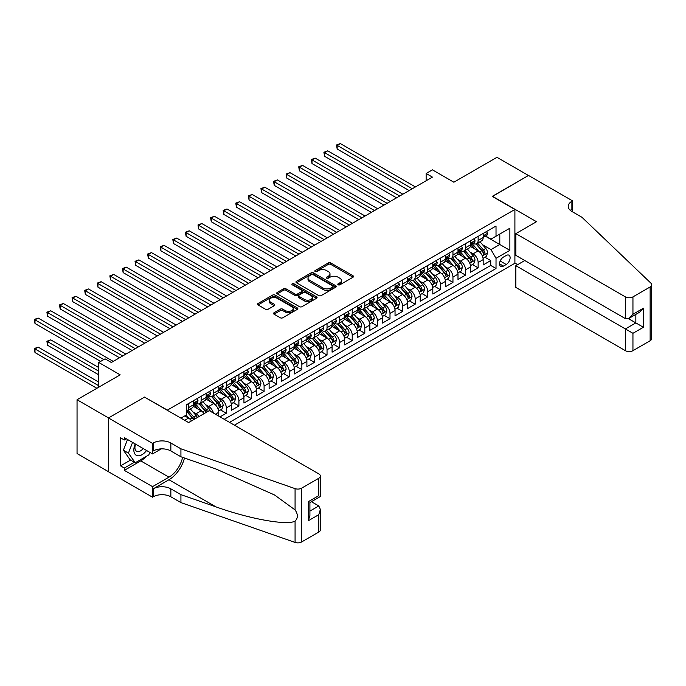 <?xml version="1.0" encoding="UTF-8"?>
<svg xmlns="http://www.w3.org/2000/svg" width="686" height="686" viewBox="0 0 686 686"><rect width="100%" height="100%" fill="white"/><g stroke="black" fill="none" stroke-linecap="round" stroke-linejoin="round"><path stroke-width="1.03" d="M338.164 284.801A1.226 0.703 0 0 0 339.887 284.801L353.024 277.221A1.749 1.012 0 0 0 353.539 276.501A1.749 1.012 0 0 0 353.024 275.789L330.772 262.944A1.749 1.012 0 0 0 328.302 262.944L315.174 270.524A1.226 0.703 0 0 0 314.814 271.03A1.226 0.703 0 0 0 315.174 271.527A1.226 0.703 0 0 0 316.906 271.527L318.604 270.55A5.591 3.233 0 0 1 326.51 270.55L328.362 271.613A5.591 3.233 0 0 1 330 273.903A5.591 3.233 0 0 1 328.362 276.184L326.665 277.161A1.226 0.703 0 0 0 326.304 277.667A1.226 0.703 0 0 0 326.665 278.164A1.226 0.703 0 0 0 328.397 278.164L330.095 277.178A5.591 3.233 0 0 1 338.009 277.178L339.862 278.25A5.591 3.233 0 0 1 341.499 280.54A5.591 3.233 0 0 1 339.862 282.821L338.164 283.798A1.226 0.703 0 0 0 337.804 284.296A1.226 0.703 0 0 0 338.164 284.801L338.164 283.798M274.048 312.756A1.749 1.012 0 0 0 273.534 313.468A1.749 1.012 0 0 0 274.048 314.179L280.291 317.781A1.749 1.012 0 0 0 282.761 317.781L297.347 309.36A1.749 1.012 0 0 0 297.853 308.649A1.749 1.012 0 0 0 297.347 307.937L275.095 295.091A1.749 1.012 0 0 0 272.625 295.091L258.039 303.512A1.749 1.012 0 0 0 257.533 304.224A1.749 1.012 0 0 0 258.039 304.936L265.585 309.292A1.749 1.012 0 0 0 268.055 309.292L274.297 305.69A1.749 1.012 0 0 0 274.803 304.978A1.749 1.012 0 0 0 274.297 304.258L270.558 302.106A4.673 2.701 0 0 1 269.186 300.194A4.673 2.701 0 0 1 272.076 297.698A4.673 2.701 0 0 1 277.17 298.281L291.816 306.745A4.673 2.701 0 0 1 293.188 308.649A4.673 2.701 0 0 1 290.298 311.144A4.673 2.701 0 0 1 285.205 310.561L282.761 309.146A1.749 1.012 0 0 0 280.291 309.146L274.048 312.756L274.048 314.179L280.291 310.604L280.291 309.146M144.729 397.237L167.393 410.099L514.903 209.47L492.239 196.385L528.443 175.479L496.964 157.308L453.84 182.21L432.437 169.845L426.135 173.481L432.437 177.117L111.355 362.491L105.061 358.855L98.767 362.491L98.767 387.204M144.729 397.023L108.525 417.92L77.046 399.741L120.17 374.848L98.767 362.491M318.724 295.589A1.749 1.012 0 0 0 321.194 295.589L335.78 287.168A1.749 1.012 0 0 0 336.294 286.456A1.749 1.012 0 0 0 335.78 285.745L313.536 272.899A1.749 1.012 0 0 0 311.067 272.899L296.481 281.32A1.749 1.012 0 0 0 295.966 282.032A1.749 1.012 0 0 0 296.481 282.743L318.724 295.589M292.708 285.067A1.226 0.703 0 0 1 293.942 285.239L316.538 298.281L301.977 306.685A1.749 1.012 0 0 1 299.508 306.685L277.264 293.84L277.264 292.416A1.749 1.012 0 0 0 276.75 293.128A1.749 1.012 0 0 0 277.264 293.84M277.264 292.416L283.507 288.815A1.749 1.012 0 0 1 285.976 288.815L294.997 294.02A1.749 1.012 0 0 0 297.467 294.02L301.608 291.627A1.749 1.012 0 0 0 302.123 290.915A1.749 1.012 0 0 0 301.608 290.204L292.219 284.784A1.226 0.703 0 0 1 291.859 284.278A1.226 0.703 0 0 1 292.613 283.627A1.226 0.703 0 0 1 293.942 283.781L316.563 296.841A1.749 1.012 0 0 1 317.078 297.553A1.749 1.012 0 0 1 316.563 298.264L316.563 296.841M108.465 471.676L77.046 453.54L77.046 399.741M220.017 416.865L226.32 413.229L220.583 409.919M218.114 397.374L221.278 399.201A7.126 4.116 60 0 1 226.32 407.921L231.354 405.014L231.354 410.322L238.908 405.958L233.18 402.656M230.71 390.102L233.875 391.929A7.126 4.116 60 0 1 238.908 400.65L243.942 397.743L243.942 403.051L251.496 398.695L245.768 395.385M243.298 382.839L246.463 384.657A7.126 4.116 60 0 1 251.496 393.387L256.538 390.48L256.538 395.779L264.093 391.423L258.356 388.113M255.895 375.568L259.051 377.394A7.126 4.116 60 0 1 264.093 386.115L269.126 383.208L269.126 388.516L276.681 384.151L270.953 380.841M268.483 368.296L271.647 370.123A7.126 4.116 60 0 1 276.681 378.844L281.714 375.937L281.714 381.245L289.269 376.88L283.541 373.578M281.071 361.025L284.236 362.851A7.126 4.116 60 0 1 289.269 371.572L294.311 368.665L294.311 373.973L301.866 369.617L296.138 366.307M293.668 353.762L296.824 355.58A7.126 4.116 60 0 1 301.866 364.309L306.899 361.402L306.899 366.701L314.454 362.345L308.726 359.035M306.256 346.49L309.42 348.317A7.126 4.116 60 0 1 314.454 357.037L319.487 354.13L319.487 359.438L327.042 355.074L321.314 351.764M318.844 339.218L322.008 341.045A7.126 4.116 60 0 1 327.042 349.766L332.084 346.859L332.084 352.167L339.639 347.802L333.911 344.501M331.441 331.947L334.596 333.773A7.126 4.116 60 0 1 339.639 342.494L344.672 339.587L344.672 344.895L352.227 340.539L346.499 337.229M344.029 324.684L347.193 326.502A7.126 4.116 60 0 1 352.227 335.231L357.26 332.324L357.26 337.623L364.815 333.267L359.087 329.957M356.617 317.412L359.781 319.239A7.126 4.116 60 0 1 364.815 327.959L369.857 325.053L369.857 330.36L377.411 325.996L371.683 322.686M369.214 310.141L372.369 311.967A7.126 4.116 60 0 1 377.411 320.688L382.445 317.781L382.445 323.089L390 318.724L384.271 315.423M381.802 302.869L384.966 304.695A7.126 4.116 60 0 1 390 313.416L395.042 310.509L395.042 315.817L402.596 311.461L396.86 308.151M394.399 295.606L397.554 297.424A7.126 4.116 60 0 1 402.596 306.153L407.63 303.246L407.63 308.546L415.184 304.19L409.456 300.88M406.987 288.334L410.151 290.161A7.126 4.116 60 0 1 415.184 298.882L420.218 295.975L420.218 301.283L427.772 296.918L422.044 293.608M419.575 281.063L422.739 282.889A7.126 4.116 60 0 1 427.772 291.61L432.815 288.703L432.815 294.011L440.369 289.646L434.641 286.345M432.171 273.791L435.327 275.618A7.126 4.116 60 0 1 440.369 284.338L445.403 281.432L445.403 286.739L452.957 282.383L447.229 279.073M444.76 266.528L447.924 268.346A7.126 4.116 60 0 1 452.957 277.075L457.991 274.168L457.991 279.468L465.545 275.112L459.817 271.802M457.348 259.257L460.512 261.083A7.126 4.116 60 0 1 465.545 269.804L470.587 266.897L470.587 272.205L478.142 267.84L478.142 262.532A7.126 4.116 -120 0 0 473.1 253.811L469.944 251.985M472.414 264.53L478.142 267.84M191.488 420.904A7.126 4.116 -120 0 0 188.539 418.1L184.766 415.922M204.085 413.632A7.126 4.116 -120 0 0 201.135 410.828L193.349 406.335M199.043 416.539A7.126 4.116 60 0 0 196.093 413.735L192.938 411.917M218.757 416.136L218.757 412.286A7.126 4.116 -120 0 0 213.723 403.565L205.937 399.063M213.432 413.058A7.126 4.116 60 0 0 208.69 406.472L205.526 404.646M231.354 405.014A7.126 4.116 -120 0 0 226.32 396.294L218.525 391.8M243.942 397.743A7.126 4.116 -120 0 0 238.908 389.022L231.122 384.529M256.538 390.48A7.126 4.116 -120 0 0 251.496 381.75L243.71 377.257M269.126 383.208A7.126 4.116 -120 0 0 264.093 374.487L256.307 369.986M281.714 375.937A7.126 4.116 -120 0 0 276.681 367.216L268.895 362.723M294.311 368.665A7.126 4.116 -120 0 0 289.269 359.944L281.483 355.451M306.899 361.402A7.126 4.116 -120 0 0 301.866 352.673L294.08 348.179M319.487 354.13A7.126 4.116 -120 0 0 314.454 345.41L306.668 340.908M332.084 346.859A7.126 4.116 -120 0 0 327.042 338.138L319.256 333.645M344.672 339.587A7.126 4.116 -120 0 0 339.639 330.866L331.853 326.373M357.26 332.324A7.126 4.116 -120 0 0 352.227 323.595L344.441 319.101M369.857 325.053A7.126 4.116 -120 0 0 364.815 316.332L357.029 311.83M382.445 317.781A7.126 4.116 -120 0 0 377.411 309.06L369.625 304.567M395.042 310.509A7.126 4.116 -120 0 0 390 301.789L382.213 297.295M407.63 303.246A7.126 4.116 -120 0 0 402.596 294.517L394.802 290.024M420.218 295.975A7.126 4.116 -120 0 0 415.184 287.254L407.398 282.752M432.815 288.703A7.126 4.116 -120 0 0 427.772 279.982L419.986 275.489M445.403 281.432A7.126 4.116 -120 0 0 440.369 272.711L432.583 268.217M457.991 274.168A7.126 4.116 -120 0 0 452.957 265.439L445.171 260.946M470.587 266.897A7.126 4.116 -120 0 0 465.545 258.176L457.759 253.674M506.217 255.484L503.447 257.079A5.522 3.19 120 0 0 499.845 261.949A5.522 3.19 120 0 0 500.686 266.374A5.522 3.19 120 0 0 503.447 266.099L506.217 264.496A5.522 3.19 120 0 0 509.827 259.634A5.522 3.19 120 0 0 508.978 255.209A5.522 3.19 120 0 0 506.217 255.484M234.44 425.191L514.903 263.261L514.903 209.47M229.527 422.353L496.021 268.492L496.021 258.322L490.979 249.593L482.532 244.713M180.924 418.134L186.275 415.047L186.275 404.869L496.021 226.037L496.021 236.216L509.87 228.224L509.87 250.321L496.021 258.322M196.033 403.231L196.093 403.274A7.126 4.116 60 0 0 199.66 403.625L204.694 400.718A7.126 4.116 -120 0 0 206.169 397.451L206.169 393.387M208.621 395.959L208.69 396.002A7.126 4.116 60 0 0 212.248 396.354L217.282 393.447A7.126 4.116 -120 0 0 218.757 390.188L218.757 386.115M221.209 388.696L221.278 388.73A7.126 4.116 60 0 0 224.837 389.082L229.879 386.175A7.126 4.116 -120 0 0 231.354 382.917L231.354 378.844M233.806 381.425L233.875 381.459A7.126 4.116 60 0 0 237.433 381.819L242.467 378.904A7.126 4.116 -120 0 0 243.942 375.645L243.942 371.572M246.394 374.153L246.463 374.196A7.126 4.116 60 0 0 250.021 374.547L255.063 371.64A7.126 4.116 -120 0 0 256.538 368.373L256.538 364.309M258.991 366.881L259.051 366.924A7.126 4.116 60 0 0 262.618 367.276L267.651 364.369A7.126 4.116 -120 0 0 269.126 361.11L269.126 357.037M271.579 359.618L271.647 359.653A7.126 4.116 60 0 0 275.206 360.004L280.24 357.097A7.126 4.116 -120 0 0 281.714 353.839L281.714 349.766M284.167 352.347L284.236 352.381A7.126 4.116 60 0 0 287.794 352.741L292.836 349.826A7.126 4.116 -120 0 0 294.311 346.567L294.311 342.494M296.764 345.075L296.824 345.118A7.126 4.116 60 0 0 300.391 345.47L305.424 342.563A7.126 4.116 -120 0 0 306.899 339.296L306.899 335.231M309.352 337.804L309.42 337.846A7.126 4.116 60 0 0 312.979 338.198L318.012 335.291A7.126 4.116 -120 0 0 319.487 332.033L319.487 327.959M321.94 330.541L322.008 330.575A7.126 4.116 60 0 0 325.567 330.926L330.609 328.019A7.126 4.116 -120 0 0 332.084 324.761L332.084 320.688M334.536 323.269L334.596 323.303A7.126 4.116 60 0 0 338.164 323.663L343.197 320.748A7.126 4.116 -120 0 0 344.672 317.489L344.672 313.416M347.125 315.997L347.193 316.04A7.126 4.116 60 0 0 350.752 316.392L355.785 313.485A7.126 4.116 -120 0 0 357.26 310.218L357.26 306.153M359.713 308.726L359.781 308.769A7.126 4.116 60 0 0 363.34 309.12L368.382 306.213A7.126 4.116 -120 0 0 369.857 302.955L369.857 298.882M372.309 301.463L372.369 301.497A7.126 4.116 60 0 0 375.937 301.849L380.97 298.942A7.126 4.116 -120 0 0 382.445 295.683L382.445 291.61M384.897 294.191L384.966 294.225A7.126 4.116 60 0 0 388.525 294.586L393.567 291.67A7.126 4.116 -120 0 0 395.042 288.412L395.042 284.338M397.494 286.92L397.554 286.962A7.126 4.116 60 0 0 401.121 287.314L406.155 284.407A7.126 4.116 -120 0 0 407.63 281.14L407.63 277.075M410.082 279.648L410.151 279.691A7.126 4.116 60 0 0 413.709 280.042L418.743 277.135A7.126 4.116 -120 0 0 420.218 273.877L420.218 269.804M422.67 272.385L422.739 272.419A7.126 4.116 60 0 0 426.298 272.771L431.34 269.864A7.126 4.116 -120 0 0 432.815 266.605L432.815 262.532M435.267 265.113L435.327 265.148A7.126 4.116 60 0 0 438.894 265.508L443.928 262.592A7.126 4.116 -120 0 0 445.403 259.334L445.403 255.261M447.855 257.842L447.924 257.885A7.126 4.116 60 0 0 451.482 258.236L456.516 255.329A7.126 4.116 -120 0 0 457.991 252.062L457.991 247.998M460.443 250.57L460.512 250.613A7.126 4.116 60 0 0 464.07 250.965L469.113 248.058A7.126 4.116 -120 0 0 470.587 244.799L470.587 240.726M224.236 419.3L490.73 265.439L490.73 260.569L483.176 264.933L483.176 259.625A7.126 4.116 -120 0 0 478.142 250.905L470.356 246.411M473.04 243.307L473.1 243.341A7.126 4.116 -120 0 0 476.667 243.693A7.126 4.116 -120 0 0 478.142 240.434L478.142 236.361M476.667 243.693L481.701 240.786A7.126 4.116 -120 0 0 483.176 237.528L483.176 233.454M188.539 403.565L188.539 407.63A7.126 4.116 60 0 1 187.064 410.897A7.126 4.116 60 0 1 186.275 411.18M187.064 410.897L192.106 407.981A7.126 4.116 -120 0 0 193.581 404.723L193.581 400.65M201.135 396.294L201.135 400.367A7.126 4.116 60 0 1 199.66 403.625M213.723 389.022L213.723 393.095A7.126 4.116 60 0 1 212.248 396.354M226.32 381.75L226.32 385.824A7.126 4.116 60 0 1 224.837 389.082M238.908 374.487L238.908 378.552A7.126 4.116 60 0 1 237.433 381.819M251.496 367.216L251.496 371.289A7.126 4.116 60 0 1 250.021 374.547M264.093 359.944L264.093 364.017A7.126 4.116 60 0 1 262.618 367.276M276.681 352.673L276.681 356.746A7.126 4.116 60 0 1 275.206 360.004M289.269 345.41L289.269 349.474A7.126 4.116 60 0 1 287.794 352.741M301.866 338.138L301.866 342.211A7.126 4.116 60 0 1 300.391 345.47M314.454 330.866L314.454 334.94A7.126 4.116 60 0 1 312.979 338.198M327.042 323.595L327.042 327.668A7.126 4.116 60 0 1 325.567 330.926M339.639 316.332L339.639 320.396A7.126 4.116 60 0 1 338.164 323.663M352.227 309.06L352.227 313.133A7.126 4.116 60 0 1 350.752 316.392M364.815 301.789L364.815 305.862A7.126 4.116 60 0 1 363.34 309.12M377.411 294.517L377.411 298.59A7.126 4.116 60 0 1 375.937 301.849M390 287.254L390 291.318A7.126 4.116 60 0 1 388.525 294.586M402.596 279.982L402.596 284.055A7.126 4.116 60 0 1 401.121 287.314M415.184 272.711L415.184 276.784A7.126 4.116 60 0 1 413.709 280.042M427.772 265.439L427.772 269.512A7.126 4.116 60 0 1 426.298 272.771M440.369 258.176L440.369 262.241A7.126 4.116 60 0 1 438.894 265.508M452.957 250.905L452.957 254.978A7.126 4.116 60 0 1 451.482 258.236M465.545 243.633L465.545 247.706A7.126 4.116 60 0 1 464.07 250.965M465.545 269.804L465.545 275.112M452.957 277.075L452.957 282.383M440.369 284.338L440.369 289.646M427.772 291.61L427.772 296.918M415.184 298.882L415.184 304.19M402.596 306.153L402.596 311.461M390 313.416L390 318.724M377.411 320.688L377.411 325.996M364.815 327.959L364.815 333.267M352.227 335.231L352.227 340.539M339.639 342.494L339.639 347.802M327.042 349.766L327.042 355.074M314.454 357.037L314.454 362.345M301.866 364.309L301.866 369.617M289.269 371.572L289.269 376.88M276.681 378.844L276.681 384.151M264.093 386.115L264.093 391.423M251.496 393.387L251.496 398.695M238.908 400.65L238.908 405.958M226.32 407.921L226.32 413.229M490.979 249.593L499.794 244.508L499.794 234.037L509.87 228.224M485.379 236.181L509.87 250.321M485.628 236.035L490.979 239.122L496.021 236.216M426.135 173.481L426.135 180.752M485.002 257.267L490.73 260.569M490.73 265.439L496.021 268.492M338.652 284.973L339.862 284.27A5.591 3.233 0 0 0 341.499 281.989L341.499 280.54M330 273.903L330 275.352A5.591 3.233 0 0 1 328.362 277.633L327.153 278.336M352.998 277.23L330.772 264.402A1.749 1.012 0 0 0 328.302 264.402L315.663 271.699M335.763 287.185L313.536 274.357A1.749 1.012 0 0 0 311.067 274.357L296.506 282.761M332.693 286.954A1.226 0.703 0 0 0 333.053 286.456A1.226 0.703 0 0 0 332.693 285.959L313.168 274.683A1.226 0.703 0 0 0 311.435 274.683L309.643 275.721A5.591 3.233 0 0 0 308.005 278.002A5.591 3.233 0 0 0 309.643 280.282L322.986 287.991A5.591 3.233 0 0 0 330.901 287.991L332.693 286.954L332.693 288.412A1.226 0.703 0 0 0 333.053 287.914L333.053 286.456M308.005 278.002L308.005 279.459A5.591 3.233 0 0 0 309.643 281.74L309.643 280.282M332.693 288.412L330.901 289.449A5.591 3.233 0 0 1 322.986 289.449L309.643 281.74M277.281 293.857L283.507 290.264L283.507 288.815M302.123 290.915L302.123 292.373A1.749 1.012 0 0 1 301.608 293.085L297.467 295.477A1.749 1.012 0 0 1 294.997 295.477L285.976 290.264A1.749 1.012 0 0 0 283.507 290.264M304.361 299.43A4.673 2.701 0 0 0 309.455 300.014A4.673 2.701 0 0 0 312.344 297.518A4.673 2.701 0 0 0 310.972 295.606L305.81 292.63A1.749 1.012 0 0 0 303.341 292.63L299.199 295.023A1.749 1.012 0 0 0 298.684 295.735A1.749 1.012 0 0 0 299.199 296.446L304.361 299.43L304.361 300.88A4.673 2.701 0 0 0 309.455 301.463A4.673 2.701 0 0 0 312.344 298.976L312.344 297.518M298.684 295.735L298.684 297.192A1.749 1.012 0 0 0 299.199 297.904L299.199 296.446M304.361 300.88L299.199 297.904M293.188 308.649L293.188 310.106A4.673 2.701 0 0 1 290.298 312.593A4.673 2.701 0 0 1 285.205 312.01L282.761 310.604A1.749 1.012 0 0 0 280.291 310.604M269.186 300.194L269.186 301.651A4.673 2.701 0 0 0 270.558 303.555L270.558 302.106M274.271 305.699L270.558 303.555M297.321 309.377L275.095 296.549A1.749 1.012 0 0 0 272.625 296.549L258.065 304.953M483.073 258.382L486.323 256.504L487.583 252.868A4.716 2.727 -120 0 0 485.748 248.435L479.994 241.772M478.837 251.359L472.268 243.753M475.098 249.147L471.282 244.73A11.31 6.526 -120 0 0 470.93 244.336M337.178 178.103L383.954 205.105L312.001 163.56L312.001 159.924L315.148 158.106L390.257 201.47M476.024 243.95L481.838 250.69A4.716 2.727 60 0 1 483.527 253.94C484.23 254.892 484.736 254.6 485.036 253.065A4.716 2.727 -120 0 0 483.356 249.815L477.602 243.153M476.367 243.839L482.618 251.076A2.401 1.389 60 0 1 483.227 252.019L485.036 253.065M483.527 253.94L483.87 254.497M486.511 231.534L487.583 233.386A4.716 2.727 60 0 1 486.606 235.47L484.213 236.85A4.716 2.727 -120 0 0 485.036 235.761L484.933 235.349M412.286 188.744L337.178 145.389L340.333 143.571L415.433 186.935M483.33 237.073L483.356 237.073A4.716 2.727 -120 0 0 484.213 236.85M484.427 235.409L485.036 235.761C484.736 235.058 484.23 235.341 483.527 236.636A4.716 2.727 60 0 1 483.176 237.305M409.139 190.562L337.178 149.025L337.178 145.389L336.492 144.986L340.333 143.571M337.178 149.025L336.492 144.986M135.211 443.936A11.576 6.68 120 0 0 137.929 455.796A11.576 6.68 120 0 0 146.564 450.488M135.596 444.159A7.923 4.579 120 0 0 136.565 451.251A7.923 4.579 120 0 0 137.723 451.611A7.923 4.579 120 0 0 143.194 448.55M149.805 452.366L148.811 454.921L135.219 462.767L130.186 459.86L123.386 450.196L127.536 439.503M135.219 462.767L128.428 453.103L132.57 442.41M123.386 450.196L128.428 453.103M524.79 260.534L515.846 265.696L515.846 287.434L625.392 350.675L625.392 328.937L635.845 322.909L635.845 314.394M515.846 265.696L632.946 333.302L632.946 350.675L650.139 340.753L650.139 286.962A5.342 3.087 0 0 0 651.7 284.776A5.342 3.087 0 0 0 650.928 283.181L581.951 217.282L571.884 211.468A12.468 7.194 180 0 1 568.231 206.375A12.468 7.194 180 0 1 571.884 201.29L572.57 200.887L528.503 175.445L492.428 196.488M492.428 196.273L536.503 221.715L515.846 233.634L625.392 296.884A5.342 3.087 0 0 0 632.946 296.884L650.139 286.962M572.57 200.887L572.193 211.648M514.903 263.047L517.673 264.642M515.846 233.634L515.846 255.372L625.392 318.621L625.392 296.884M651.7 284.776L651.7 338.575A5.342 3.087 180 0 1 650.139 340.753M632.946 350.675A5.342 3.087 180 0 1 625.392 350.675M570.306 210.353A12.468 7.194 180 0 1 571.884 209.247L571.884 201.29M628.419 318.621L643.399 327.265L632.946 333.302M632.946 296.884L632.946 314.257L629.173 318.244L625.392 318.621M632.946 314.257L643.399 308.22L639.618 312.207L629.173 318.244M209.256 410.648L318.801 473.889A5.342 3.087 -0 0 1 320.362 476.075A5.342 3.087 -0 0 1 318.801 478.253L301.608 488.175L301.608 541.974A5.342 3.087 180 0 1 295.074 542.429L180.924 502.606L170.848 496.793A12.468 7.194 -0 0 0 153.227 496.793L152.532 497.196L108.465 471.745L108.465 417.954L144.532 397.125L188.607 422.567L209.256 410.648M180.924 502.606L180.924 494.649L215.927 506.86C249.378 518.916 286.748 525.673 295.074 521.154C298.101 518.05 298.101 514.303 295.074 509.912L274.537 494.975L215.927 468.984L180.924 456.773L170.848 450.959A12.468 7.194 -0 0 0 153.227 450.959L153.227 443.002L152.532 443.396L108.465 417.954M180.924 456.773L180.924 448.815L170.848 443.002A12.468 7.194 -0 0 0 153.227 443.002M215.927 506.86L168.962 479.746L153.227 488.835A12.468 7.194 -0 0 1 170.848 488.835L180.924 494.649M318.801 532.053L318.801 514.672L320.362 509.406L320.362 529.866A5.342 3.087 180 0 1 318.801 532.053L301.608 541.974M295.074 509.912L295.074 488.638L180.924 448.815M146.307 456.37A20.031 11.568 -60 0 1 140.759 460.881L124.329 470.364L124.329 468.041L134.336 462.261M126.344 438.817L124.329 439.983L120.547 437.797L120.547 465.863L124.329 468.041M124.329 439.983L124.329 437.651L152.532 453.935L152.532 443.396M152.532 497.196L152.532 486.648L168.962 477.164A20.031 11.568 120 0 0 182.596 457.356M124.329 470.364L152.532 486.648M311.427 501.698L318.801 505.951L320.362 509.406M168.962 479.746A23.195 13.394 120 0 0 184.474 458.008M161.321 448.858L152.532 453.935M295.074 488.638A5.342 3.087 -0 0 0 301.608 488.175M120.547 465.863L130.563 460.083M318.801 514.672L308.348 520.708L309.909 515.443L309.909 502.564L320.362 496.535L320.362 476.075M308.348 520.708L308.348 501.663C310.389 502.838 310.389 502.838 308.348 501.663L318.801 495.626C320.834 496.801 320.834 496.801 318.801 495.626L318.801 478.253M470.476 265.645L473.734 263.767L474.995 260.131A4.716 2.727 -120 0 0 473.151 255.707L467.398 249.044M466.248 258.631L459.671 251.016M462.51 256.418L458.694 251.994A11.31 6.526 -120 0 0 458.342 251.608M324.589 185.366L371.366 212.377L299.405 170.831L299.405 167.195L302.552 165.377L377.66 208.741M463.427 251.222L469.25 257.962A4.716 2.727 60 0 1 470.93 261.212C471.642 262.155 472.148 261.863 472.44 260.337A4.716 2.727 -120 0 0 470.759 257.087L465.005 250.424M463.77 251.11L470.03 258.348A2.401 1.389 60 0 1 470.63 259.291L472.44 260.337M470.93 261.212L471.273 261.769M457.888 272.917L461.138 271.039L462.398 267.403A4.716 2.727 -120 0 0 460.563 262.97L454.809 256.315M453.66 265.902L447.083 258.288M449.913 263.681L446.097 259.265A11.31 6.526 -120 0 0 445.746 258.871M312.001 192.637L358.778 219.64L286.817 178.103L286.817 174.467L289.964 172.649L365.072 216.013M450.839 258.493L456.662 265.225A4.716 2.727 60 0 1 458.342 268.475C459.054 269.426 459.551 269.135 459.852 267.609A4.716 2.727 -120 0 0 458.171 264.359L452.417 257.696M451.182 258.382L457.433 265.619A2.401 1.389 60 0 1 458.042 266.562L459.852 267.609M458.342 268.475L458.685 269.041M445.3 280.188L448.55 278.31L449.81 274.674A4.716 2.727 -120 0 0 447.975 270.241L442.221 263.578M441.064 273.174L434.487 265.559M437.325 270.953L433.509 266.537A11.31 6.526 -120 0 0 433.158 266.142M299.405 199.909L346.181 226.912L274.228 185.366L274.228 181.73L277.376 179.912L352.475 223.276M438.251 265.756L444.065 272.496A4.716 2.727 60 0 1 445.754 275.746C446.457 276.698 446.963 276.407 447.263 274.872A4.716 2.727 -120 0 0 445.583 271.622L439.829 264.968M438.594 265.654L444.845 272.891A2.401 1.389 60 0 1 445.446 273.825L447.263 274.872M445.754 275.746L446.097 276.304M432.703 287.46L435.962 285.582L437.214 281.946A4.716 2.727 -120 0 0 435.378 277.513L429.625 270.85M428.476 280.437L421.899 272.831M424.737 278.224L420.912 273.808A11.31 6.526 -120 0 0 420.569 273.414M286.817 207.181L333.593 234.183L261.632 192.637L261.632 189.002L264.779 187.184L339.887 230.547M425.654 273.028L431.477 279.768A4.716 2.727 60 0 1 433.158 283.018C433.869 283.97 434.375 283.678 434.667 282.143A4.716 2.727 -120 0 0 432.986 278.893L427.232 272.231M425.997 272.917L432.249 280.154A2.401 1.389 60 0 1 432.857 281.097L434.667 282.143M433.158 283.018L433.501 283.575M473.923 238.797L474.995 240.649A4.716 2.727 60 0 1 474.017 242.741L471.625 244.122A4.716 2.727 -120 0 0 472.44 243.033L472.345 242.612M399.698 196.016L324.589 152.652L327.736 150.834L402.845 194.198M470.742 244.345L470.759 244.345A4.716 2.727 -120 0 0 471.625 244.122M471.831 242.681L472.44 243.033C472.148 242.321 471.642 242.612 470.93 243.907A4.716 2.727 60 0 1 470.587 244.576M396.551 197.834L324.589 156.288L324.589 152.652L323.895 152.258L327.736 150.834M324.589 156.288L323.895 152.258M461.326 246.068L462.398 247.92A4.716 2.727 60 0 1 461.421 250.013L459.028 251.393A4.716 2.727 -120 0 0 459.852 250.304L459.757 249.884M387.101 203.288L311.307 159.529L315.148 158.106M458.154 251.608L458.171 251.608A4.716 2.727 -120 0 0 459.028 251.393M459.243 249.953L459.852 250.304C459.56 249.593 459.054 249.884 458.342 251.179A4.716 2.727 60 0 1 457.991 251.848M312.001 163.56L311.307 159.529M448.738 253.34L449.81 255.192A4.716 2.727 60 0 1 448.833 257.276L446.44 258.656A4.716 2.727 -120 0 0 447.263 257.576L447.161 257.156M374.513 210.559L298.719 166.792L302.552 165.377M445.557 258.879L445.583 258.879A4.716 2.727 -120 0 0 446.44 258.656M446.655 257.224L447.263 257.576C446.963 256.864 446.457 257.156 445.754 258.442A4.716 2.727 60 0 1 445.403 259.119M299.405 170.831L298.719 166.792M436.15 260.611L437.214 262.464A4.716 2.727 60 0 1 436.245 264.547L433.852 265.928A4.716 2.727 -120 0 0 434.667 264.839L434.572 264.427M361.925 217.822L286.122 174.064L289.964 172.649M432.969 266.151L432.986 266.151A4.716 2.727 -120 0 0 433.852 265.928M434.058 264.487L434.667 264.839C434.375 264.136 433.869 264.419 433.158 265.714A4.716 2.727 60 0 1 432.815 266.382M286.817 178.103L286.122 174.064M420.115 294.723L423.365 292.845L424.625 289.209A4.716 2.727 -120 0 0 422.79 284.784L417.037 278.122M415.888 287.708L409.31 280.094M412.14 285.496L408.324 281.071A11.31 6.526 -120 0 0 407.973 280.685M274.228 214.444L321.005 241.455L249.044 199.909L249.044 196.273L252.191 194.455L327.299 237.819M413.066 280.3L418.889 287.04A4.716 2.727 60 0 1 420.569 290.289C421.281 291.233 421.779 290.941 422.079 289.415A4.716 2.727 -120 0 0 420.398 286.165L414.644 279.502M413.409 280.188L419.661 287.425A2.401 1.389 60 0 1 420.269 288.369L422.079 289.415M420.569 290.289L420.912 290.847M423.554 267.874L424.625 269.727A4.716 2.727 60 0 1 423.648 271.819L421.255 273.2A4.716 2.727 -120 0 0 422.079 272.11L421.976 271.69M349.328 225.094L273.534 181.336L277.376 179.912M420.381 273.422L420.398 273.422A4.716 2.727 -120 0 0 421.255 273.2M421.47 271.759L422.079 272.11C421.779 271.399 421.281 271.69 420.569 272.985A4.716 2.727 60 0 1 420.218 273.654M274.228 185.366L273.534 181.336M407.527 301.994L410.777 300.116L412.037 296.481A4.716 2.727 -120 0 0 410.194 292.047L404.448 285.393M403.291 294.98L396.714 287.365M399.552 292.759L395.736 288.343A11.31 6.526 -120 0 0 395.385 287.949M261.632 221.715L308.408 248.718L236.456 207.181L236.456 203.545L239.603 201.727L314.702 245.091M400.478 287.571L406.292 294.303A4.716 2.727 60 0 1 407.973 297.553C408.685 298.504 409.19 298.213 409.491 296.686A4.716 2.727 -120 0 0 407.801 293.437L402.056 286.774M400.821 287.46L407.072 294.697A2.401 1.389 60 0 1 407.673 295.64L409.491 296.686M407.973 297.553L408.324 298.118M410.965 275.146L412.037 276.998A4.716 2.727 60 0 1 411.06 279.091L408.667 280.471A4.716 2.727 -120 0 0 409.491 279.382L409.388 278.962M336.74 232.365L260.937 188.607L264.779 187.184M407.784 280.685L407.801 280.685A4.716 2.727 -120 0 0 408.667 280.471M408.882 279.031L409.491 279.382C409.19 278.67 408.685 278.962 407.973 280.257A4.716 2.727 60 0 1 407.63 280.926M261.632 192.637L260.937 188.607M394.93 309.266L398.189 307.388L399.441 303.752A4.716 2.727 -120 0 0 397.606 299.319L391.852 292.656M390.703 302.252L384.126 294.637M386.955 300.031L383.14 295.615A11.31 6.526 -120 0 0 382.797 295.22M249.044 228.987L295.82 255.989L223.859 214.444L223.859 210.808L227.006 208.99L302.114 252.354M387.882 294.834L393.704 301.574A4.716 2.727 60 0 1 395.385 304.824C396.096 305.776 396.602 305.484 396.894 303.949A4.716 2.727 -120 0 0 395.213 300.7L389.459 294.045M388.225 294.731L394.476 301.969A2.401 1.389 60 0 1 395.085 302.903L396.894 303.949M395.385 304.824L395.728 305.381M398.377 282.418L399.441 284.27A4.716 2.727 60 0 1 398.463 286.354L396.079 287.734A4.716 2.727 -120 0 0 396.894 286.654L396.8 286.234M324.152 239.637L248.349 195.87L252.191 194.455M395.196 287.957L395.213 287.957A4.716 2.727 -120 0 0 396.079 287.734M396.285 286.302L396.894 286.654C396.602 285.942 396.096 286.234 395.385 287.52A4.716 2.727 60 0 1 395.042 288.197M249.044 199.909L248.349 195.87M382.342 316.538L385.592 314.66L386.853 311.024A4.716 2.727 -120 0 0 385.018 306.591L379.264 299.928M378.106 309.515L371.538 301.909M374.367 307.302L370.551 302.886A11.31 6.526 -120 0 0 370.2 302.492M236.456 236.258L283.224 263.261L211.271 221.715L211.271 218.079L214.418 216.262L289.526 259.625M375.293 302.106L381.116 308.846A4.716 2.727 60 0 1 382.797 312.096C383.5 313.048 384.006 312.756 384.306 311.221A4.716 2.727 -120 0 0 382.625 307.971L376.871 301.308M375.636 301.994L381.888 309.232A2.401 1.389 60 0 1 382.496 310.175L384.306 311.221M382.797 312.096L383.14 312.653M385.781 289.689L386.853 291.541A4.716 2.727 60 0 1 385.875 293.625L383.483 295.006A4.716 2.727 -120 0 0 384.306 293.917L384.203 293.505M311.555 246.9L235.761 203.142L239.603 201.727M382.608 295.229L382.625 295.229A4.716 2.727 -120 0 0 383.483 295.006M383.697 293.565L384.306 293.917C384.006 293.214 383.508 293.497 382.797 294.791A4.716 2.727 60 0 1 382.445 295.46M236.456 207.181L235.761 203.142M369.745 323.801L373.004 321.923L374.264 318.287A4.716 2.727 -120 0 0 372.421 313.862L366.667 307.199M365.518 316.786L358.941 309.172M361.779 314.574L357.963 310.149A11.31 6.526 -120 0 0 357.612 309.763M223.859 243.521L270.636 270.533L198.674 228.987L198.674 225.351L201.83 223.533L276.93 266.897M362.705 309.377L368.519 316.117A4.716 2.727 60 0 1 370.2 319.367C370.912 320.311 371.418 320.019 371.718 318.493A4.716 2.727 -120 0 0 370.028 315.243L364.283 308.58M363.048 309.266L369.3 316.503A2.401 1.389 60 0 1 369.9 317.447L371.718 318.493M370.2 319.367L370.543 319.925M373.193 296.952L374.264 298.804A4.716 2.727 60 0 1 373.287 300.897L370.894 302.277A4.716 2.727 -120 0 0 371.718 301.188L371.615 300.768M298.967 254.172L223.164 210.413L227.006 208.99M370.011 302.5L370.028 302.5A4.716 2.727 -120 0 0 370.894 302.277M371.109 300.837L371.718 301.188C371.418 300.477 370.912 300.768 370.2 302.063A4.716 2.727 60 0 1 369.857 302.732M223.859 214.444L223.164 210.413M357.157 331.072L360.416 329.194L361.668 325.558A4.716 2.727 -120 0 0 359.833 321.125L354.079 314.471M352.93 324.058L346.353 316.443M349.183 321.837L345.367 317.421A11.31 6.526 -120 0 0 345.015 317.026M211.271 250.793L258.047 277.796L186.086 236.258L186.086 232.623L189.233 230.805L264.342 274.168M350.109 316.649L355.931 323.38A4.716 2.727 60 0 1 357.612 326.63C358.324 327.582 358.821 327.291 359.121 325.764A4.716 2.727 -120 0 0 357.44 322.514L351.686 315.852M350.452 316.538L356.703 323.775A2.401 1.389 60 0 1 357.312 324.718L359.121 325.764M357.612 326.63L357.955 327.196M360.604 304.224L361.668 306.076A4.716 2.727 60 0 1 360.69 308.168L358.298 309.549A4.716 2.727 -120 0 0 359.121 308.46L359.027 308.04M286.379 261.443L210.576 217.685L214.418 216.262M357.423 309.763L357.44 309.763A4.716 2.727 -120 0 0 358.298 309.549M358.512 308.108L359.121 308.46C358.829 307.748 358.324 308.04 357.612 309.335A4.716 2.727 60 0 1 357.26 310.003M211.271 221.715L210.576 217.685M344.569 338.344L347.819 336.466L349.08 332.83A4.716 2.727 -120 0 0 347.245 328.397L341.491 321.734M340.333 331.329L333.765 323.715M336.594 329.109L332.779 324.692A11.31 6.526 -120 0 0 332.427 324.298M198.674 258.065L245.451 285.067L173.498 243.521L173.498 239.886L176.645 238.068L251.753 281.432M337.521 323.912L343.334 330.652A4.716 2.727 60 0 1 345.024 333.902C345.727 334.854 346.233 334.562 346.533 333.027A4.716 2.727 -120 0 0 344.852 329.777L339.098 323.123M337.864 323.809L344.115 331.046A2.401 1.389 60 0 1 344.724 331.981L346.533 333.027M345.024 333.902L345.367 334.459M348.008 311.495L349.08 313.348A4.716 2.727 60 0 1 348.102 315.431L345.71 316.812A4.716 2.727 -120 0 0 346.533 315.731L346.43 315.311M273.783 268.715L197.988 224.948L201.83 223.533M344.826 317.035L344.852 317.035A4.716 2.727 -120 0 0 345.71 316.812M345.924 315.38L346.533 315.731C346.233 315.02 345.735 315.311 345.024 316.598A4.716 2.727 60 0 1 344.672 317.275M198.674 228.987L197.988 224.948M331.973 345.615L335.231 343.737L336.492 340.102A4.716 2.727 -120 0 0 334.648 335.668L328.894 329.006M327.745 338.592L321.168 330.986M324.006 336.38L320.19 331.964A11.31 6.526 -120 0 0 319.839 331.57M186.086 265.336L232.863 292.339L160.901 250.793L160.901 247.157L164.048 245.339L239.157 288.703M324.932 331.184L330.746 337.924A4.716 2.727 60 0 1 332.427 341.174C333.139 342.125 333.645 341.834 333.945 340.299A4.716 2.727 -120 0 0 332.256 337.049L326.502 330.386M325.267 331.072L331.527 338.309A2.401 1.389 60 0 1 332.127 339.253L333.945 340.299M332.427 341.174L332.77 341.731M335.42 318.767L336.492 320.619A4.716 2.727 60 0 1 335.514 322.703L333.122 324.084A4.716 2.727 -120 0 0 333.945 322.995L333.842 322.583M261.195 275.978L185.392 232.22L189.233 230.805M332.238 324.307L332.256 324.307A4.716 2.727 -120 0 0 333.122 324.084M333.327 322.643L333.945 322.995C333.645 322.291 333.139 322.574 332.427 323.869A4.716 2.727 60 0 1 332.084 324.538M186.086 236.258L185.392 232.22M319.384 352.878L322.634 351L323.895 347.365A4.716 2.727 -120 0 0 322.06 342.94L316.306 336.277M315.157 345.864L308.58 338.249M311.41 343.652L307.594 339.227A11.31 6.526 -120 0 0 307.242 338.841M173.498 272.599L220.275 299.611L148.313 258.065L148.313 254.429L151.46 252.611L226.569 295.975M312.336 338.455L318.158 345.195A4.716 2.727 60 0 1 319.839 348.445C320.551 349.388 321.048 349.097 321.348 347.57A4.716 2.727 -120 0 0 319.667 344.321L313.914 337.658M312.679 338.344L318.93 345.581A2.401 1.389 60 0 1 319.539 346.524L321.348 347.57M319.839 348.445L320.182 349.002M322.823 326.03L323.895 327.882A4.716 2.727 60 0 1 322.917 329.975L320.525 331.355A4.716 2.727 -120 0 0 321.348 330.266L321.254 329.846M248.598 283.249L172.803 239.491L176.645 238.068M319.65 331.578L319.667 331.578A4.716 2.727 -120 0 0 320.525 331.355M320.739 329.915L321.348 330.266C321.057 329.554 320.551 329.846 319.839 331.141A4.716 2.727 60 0 1 319.487 331.81M173.498 243.521L172.803 239.491M306.796 360.15L310.046 358.272L311.307 354.636A4.716 2.727 -120 0 0 309.472 350.203L303.718 343.549M302.56 353.136L295.983 345.521M298.822 350.915L295.006 346.499A11.31 6.526 -120 0 0 294.654 346.104M160.901 279.871L207.678 306.874L135.725 265.336L135.725 261.7L138.872 259.883L213.972 303.246M299.748 345.727L305.562 352.458A4.716 2.727 60 0 1 307.251 355.708C307.954 356.66 308.46 356.368 308.76 354.842A4.716 2.727 -120 0 0 307.079 351.592L301.325 344.929M300.091 345.615L306.342 352.853A2.401 1.389 60 0 1 306.951 353.796L308.76 354.842M307.251 355.708L307.594 356.274M310.235 333.302L311.307 335.154A4.716 2.727 60 0 1 310.329 337.246L307.937 338.627A4.716 2.727 -120 0 0 308.76 337.538L308.657 337.118M236.01 290.521L160.215 246.763L164.048 245.339M307.054 338.841L307.079 338.841A4.716 2.727 -120 0 0 307.937 338.627M308.151 337.186L308.76 337.538C308.46 336.826 307.954 337.118 307.251 338.412A4.716 2.727 60 0 1 306.899 339.081M160.901 250.793L160.215 246.763M294.2 367.422L297.458 365.544L298.719 361.908A4.716 2.727 -120 0 0 296.875 357.475L291.121 350.812M289.972 360.407L283.395 352.793M286.234 358.186L282.418 353.77A11.31 6.526 -120 0 0 282.066 353.376M148.313 287.142L195.09 314.145L123.128 272.599L123.128 268.963L126.275 267.146L201.384 310.509M287.151 352.99L292.973 359.73A4.716 2.727 60 0 1 294.654 362.98C295.366 363.932 295.872 363.64 296.163 362.105A4.716 2.727 -120 0 0 294.483 358.855L288.729 352.201M287.494 352.887L293.754 360.124A2.401 1.389 60 0 1 294.354 361.059L296.163 362.105M294.654 362.98L294.997 363.537M297.647 340.573L298.719 342.425A4.716 2.727 60 0 1 297.741 344.509L295.349 345.89A4.716 2.727 -120 0 0 296.163 344.809L296.069 344.389M223.422 297.793L147.619 254.026L151.46 252.611M294.466 346.113L294.483 346.113A4.716 2.727 -120 0 0 295.349 345.89M295.555 344.458L296.163 344.809C295.872 344.098 295.366 344.389 294.654 345.675A4.716 2.727 60 0 1 294.311 346.353M148.313 258.065L147.619 254.026M281.612 374.693L284.861 372.815L286.122 369.179A4.716 2.727 -120 0 0 284.287 364.746L278.533 358.083M277.384 367.67L270.807 360.064M273.637 365.458L269.821 361.042A11.31 6.526 -120 0 0 269.469 360.647M135.725 294.414L182.502 321.417L110.54 279.871L110.54 276.235L113.687 274.417L188.796 317.781M274.563 360.261L280.385 367.001A4.716 2.727 60 0 1 282.066 370.251C282.778 371.203 283.275 370.912 283.575 369.377A4.716 2.727 -120 0 0 281.895 366.127L276.141 359.464M274.906 360.15L281.157 367.387A2.401 1.389 60 0 1 281.766 368.331L283.575 369.377M282.066 370.251L282.409 370.809M285.05 347.845L286.122 349.697A4.716 2.727 60 0 1 285.144 351.781L282.752 353.161A4.716 2.727 -120 0 0 283.575 352.072L283.472 351.661M210.825 305.056L135.031 261.297L138.872 259.883M281.877 353.384L281.895 353.384A4.716 2.727 -120 0 0 282.752 353.161M282.966 351.721L283.575 352.072C283.275 351.369 282.778 351.652 282.066 352.947A4.716 2.727 60 0 1 281.714 353.616M135.725 265.336L135.031 261.297M269.023 381.956L272.273 380.078L273.534 376.442A4.716 2.727 -120 0 0 271.699 372.018L265.945 365.355M264.787 374.942L258.21 367.327M261.049 372.73L257.233 368.305A11.31 6.526 -120 0 0 256.881 367.919M123.128 301.677L169.905 328.688L97.952 287.142L97.952 283.507L101.099 281.689L176.199 325.053M261.975 367.533L267.789 374.273A4.716 2.727 60 0 1 269.478 377.523C270.181 378.466 270.687 378.175 270.987 376.648A4.716 2.727 -120 0 0 269.306 373.398L263.553 366.736M262.318 367.422L268.569 374.659A2.401 1.389 60 0 1 269.169 375.602L270.987 376.648M269.478 377.523L269.821 378.08M272.462 355.108L273.534 356.96A4.716 2.727 60 0 1 272.556 359.052L270.164 360.433A4.716 2.727 -120 0 0 270.987 359.344L270.884 358.924M198.237 312.327L122.442 268.569L126.275 267.146M269.281 360.656L269.306 360.656A4.716 2.727 -120 0 0 270.164 360.433M270.378 358.992L270.987 359.344C270.687 358.632 270.181 358.924 269.478 360.219A4.716 2.727 60 0 1 269.126 360.887M123.128 272.599L122.442 268.569M256.427 389.228L259.685 387.35L260.937 383.714A4.716 2.727 -120 0 0 259.102 379.281L253.348 372.627M252.199 382.213L245.622 374.599M248.452 379.993L244.636 375.576A11.31 6.526 -120 0 0 244.293 375.182M110.54 308.949L157.317 335.951L85.356 294.414L85.356 290.778L88.503 288.96L163.611 332.324M249.378 374.805L255.201 381.536A4.716 2.727 60 0 1 256.881 384.786C257.593 385.738 258.099 385.446 258.39 383.92A4.716 2.727 -120 0 0 256.71 380.67L250.956 374.007M249.721 374.693L255.972 381.93A2.401 1.389 60 0 1 256.581 382.874L258.39 383.92M256.881 384.786L257.224 385.352M259.874 362.38L260.937 364.232A4.716 2.727 60 0 1 259.968 366.324L257.576 367.705A4.716 2.727 -120 0 0 258.39 366.616L258.296 366.195M185.649 319.599L109.846 275.841L113.687 274.417M256.693 367.919L256.71 367.919A4.716 2.727 -120 0 0 257.576 367.705M257.782 366.264L258.39 366.616C258.099 365.904 257.593 366.195 256.881 367.49A4.716 2.727 60 0 1 256.538 368.159M110.54 279.871L109.846 275.841M243.839 396.499L247.089 394.622L248.349 390.986A4.716 2.727 -120 0 0 246.514 386.552L240.76 379.89M239.603 389.485L233.034 381.87M235.864 387.264L232.048 382.848A11.31 6.526 -120 0 0 231.697 382.454M97.952 316.22L144.72 343.223M236.79 382.068L242.612 388.808A4.716 2.727 60 0 1 244.293 392.058C244.996 393.009 245.502 392.718 245.802 391.183A4.716 2.727 -120 0 0 244.122 387.933L238.368 381.279M237.133 381.965L243.384 389.202A2.401 1.389 60 0 1 243.993 390.137L245.802 391.183M244.293 392.058L244.636 392.615M247.277 369.651L248.349 371.503A4.716 2.727 60 0 1 247.372 373.587L244.979 374.968A4.716 2.727 -120 0 0 245.802 373.887L245.699 373.467M173.052 326.87L97.258 283.104L101.099 281.689M244.105 375.191L244.122 375.191A4.716 2.727 -120 0 0 244.979 374.968M245.194 373.536L245.802 373.887C245.502 373.175 245.005 373.467 244.293 374.753A4.716 2.727 60 0 1 243.942 375.431M97.952 287.142L97.258 283.104M231.242 403.771L234.501 401.893L235.761 398.257A4.716 2.727 -120 0 0 233.917 393.824L228.172 387.161M227.015 396.748L220.438 389.142M223.276 394.536L219.46 390.12A11.31 6.526 -120 0 0 219.108 389.725M85.356 323.492L132.132 350.495L60.171 308.949L60.171 305.313L63.326 303.495L138.426 346.859M224.202 389.339L230.016 396.079A4.716 2.727 60 0 1 231.697 399.329C232.408 400.281 232.914 399.989 233.214 398.455A4.716 2.727 -120 0 0 231.525 395.205L225.78 388.542M224.545 389.228L230.796 396.465A2.401 1.389 60 0 1 231.396 397.408L233.214 398.455M231.697 399.329L232.04 399.887M234.689 376.923L235.761 378.775A4.716 2.727 60 0 1 234.784 380.859L232.391 382.239A4.716 2.727 -120 0 0 233.214 381.15L233.111 380.739M160.464 334.133L84.661 290.375L88.503 288.96M231.508 382.462L231.525 382.462A4.716 2.727 -120 0 0 232.391 382.239M232.605 380.799L233.214 381.15C232.914 380.447 232.408 380.73 231.697 382.025A4.716 2.727 60 0 1 231.354 382.694M85.356 294.414L84.661 290.375M218.654 411.034L221.912 409.156L223.164 405.52A4.716 2.727 -120 0 0 221.329 401.096L215.576 394.433M214.426 404.02L207.849 396.405M210.679 401.807L206.863 397.383A11.31 6.526 -120 0 0 206.512 396.997M72.767 330.755L119.544 357.766L47.583 316.22L47.583 312.584L50.73 310.767L125.838 354.13M211.605 396.611L217.428 403.351A4.716 2.727 60 0 1 219.108 406.601C219.82 407.544 220.317 407.252 220.618 405.726A4.716 2.727 -120 0 0 218.937 402.476L213.183 395.813M211.948 396.499L218.199 403.737A2.401 1.389 60 0 1 218.808 404.68L220.618 405.726M219.108 406.601L219.451 407.158M222.101 384.186L223.164 386.038A4.716 2.727 60 0 1 222.187 388.13L219.794 389.511A4.716 2.727 -120 0 0 220.618 388.422L220.523 388.002M147.876 341.405L72.767 298.041L75.914 296.223L151.023 339.587M218.92 389.734L218.937 389.734A4.716 2.727 -120 0 0 219.794 389.511M220.009 388.07L220.618 388.422C220.326 387.71 219.82 388.002 219.108 389.296A4.716 2.727 60 0 1 218.757 389.965M144.729 343.223L72.767 301.677L72.767 298.041L72.073 297.647L75.914 296.223M72.767 301.677L72.073 297.647M210.328 411.266A4.716 2.727 -120 0 0 208.741 408.359L202.987 401.704M201.83 411.291L195.261 403.677M198.091 409.07L194.275 404.654A11.31 6.526 -120 0 0 193.924 404.26M60.171 338.026L100.653 361.402L34.995 323.492L34.995 319.856L38.142 318.038L113.25 361.402M207.558 411.634A4.716 2.727 -120 0 0 206.349 409.748L200.595 403.085M199.36 403.771L205.611 411.008A2.401 1.389 60 0 1 206.22 411.952L206.606 412.175M199.017 403.882L204.84 410.614A4.716 2.727 60 0 1 206.04 412.5M209.504 391.457L210.576 393.31A4.716 2.727 60 0 1 209.599 395.402L207.206 396.782A4.716 2.727 -120 0 0 208.03 395.693L207.927 395.273M135.279 348.677L59.485 304.918L63.326 303.495M206.323 396.997L206.349 396.997A4.716 2.727 -120 0 0 207.206 396.782M207.421 395.342L208.03 395.693C207.729 394.982 207.232 395.273 206.52 396.568A4.716 2.727 60 0 1 206.169 397.237M60.171 308.949L59.485 304.918M197.354 417.517A4.716 2.727 -120 0 0 196.145 415.63L190.391 408.967M189.242 418.563L186.232 415.073M185.503 416.342L185.014 415.776M98.767 367.576L50.73 339.844L47.583 341.662L47.583 345.298L98.767 374.848M194.961 418.897A4.716 2.727 -120 0 0 193.752 417.011L187.998 410.357M186.764 411.043L193.023 418.28A2.401 1.389 60 0 1 193.624 419.215L194.018 419.446M186.429 411.146L192.243 417.885A4.716 2.727 60 0 1 193.452 419.772M47.583 345.298L46.888 341.259L98.767 371.212M46.888 341.259L50.73 339.844M196.916 398.729L197.988 400.581A4.716 2.727 60 0 1 197.011 402.665L194.618 404.045A4.716 2.727 -120 0 0 195.441 402.965L195.339 402.545M122.691 355.948L46.888 312.181L50.73 310.767M193.735 404.268L193.752 404.268A4.716 2.727 -120 0 0 194.618 404.045M194.824 402.613L195.441 402.965C195.141 402.253 194.635 402.545 193.924 403.831A4.716 2.727 60 0 1 193.581 404.508M47.583 316.22L46.888 312.181M98.767 382.119L38.142 347.116L34.995 348.934L34.995 352.57L96.88 388.293M34.995 352.57L34.3 348.531L98.767 385.755M34.3 348.531L38.142 347.116M103.8 359.584L34.3 319.453L38.142 318.038M34.995 323.492L34.3 319.453M184.706 420.321L188.539 418.1M196.093 413.735L201.135 410.828M208.69 406.472L213.723 403.565M221.278 399.201L226.32 396.294M233.875 391.929L238.908 389.022M246.463 384.657L251.496 381.75M259.051 377.394L264.093 374.487M271.647 370.123L276.681 367.216M284.236 362.851L289.269 359.944M296.824 355.58L301.866 352.673M309.42 348.317L314.454 345.41M322.008 341.045L327.042 338.138M334.596 333.773L339.639 330.866M347.193 326.502L352.227 323.595M359.781 319.239L364.815 316.332M372.369 311.967L377.411 309.06M384.966 304.695L390 301.789M397.554 297.424L402.596 294.517M410.151 290.161L415.184 287.254M422.739 282.889L427.772 279.982M435.327 275.618L440.369 272.711M447.924 268.346L452.957 265.439M460.512 261.083L465.545 258.176M473.1 253.811L478.142 250.905M478.142 240.434L483.176 237.528M188.539 407.63L193.581 404.723M201.135 400.367L206.169 397.451M213.723 393.095L218.757 390.188M226.32 385.824L231.354 382.917M238.908 378.552L243.942 375.645M251.496 371.289L256.538 368.373M264.093 364.017L269.126 361.11M276.681 356.746L281.714 353.839M289.269 349.474L294.311 346.567M301.866 342.211L306.899 339.296M314.454 334.94L319.487 332.033M327.042 327.668L332.084 324.761M339.639 320.396L344.672 317.489M352.227 313.133L357.26 310.218M364.815 305.862L369.857 302.955M377.411 298.59L382.445 295.683M390 291.318L395.042 288.412M402.596 284.055L407.63 281.14M415.184 276.784L420.218 273.877M427.772 269.512L432.815 266.605M440.369 262.241L445.403 259.334M452.957 254.978L457.991 252.062M465.545 247.706L470.587 244.799M478.142 262.532L483.176 259.625M215.421 414.207L218.757 412.286M500.18 261.014L506.217 264.496M499.545 263.844L503.447 266.099M339.862 284.27L339.862 282.821M326.665 278.164L326.665 277.161M328.362 277.633L328.362 276.184M315.174 271.527L315.174 270.524M328.302 264.402L328.302 262.944M330.772 264.402L330.772 262.944M353.024 277.221L353.024 275.789M296.481 282.743L296.481 281.32M311.067 274.357L311.067 272.899M313.536 274.357L313.536 272.899M335.78 287.168L335.78 285.745M322.986 289.449L322.986 287.991M330.901 289.449L330.901 287.991M285.976 290.264L285.976 288.815M294.997 295.477L294.997 294.02M297.467 295.477L297.467 294.02M301.608 293.085L301.608 291.627M293.942 285.239L293.942 283.781M282.761 310.604L282.761 309.146M285.205 312.01L285.205 310.561M274.297 305.69L274.297 304.258M258.039 304.936L258.039 303.512M272.625 296.549L272.625 295.091M275.095 296.549L275.095 295.091M297.347 309.36L297.347 307.937M482.352 255.955L487.549 252.954M483.356 249.815L485.748 248.435M479.591 251.985L481.838 250.69M487.549 233.326L483.176 235.855M643.399 308.22L643.399 327.265M170.848 450.959L170.848 443.002M170.848 488.835L170.848 496.793M295.074 542.429L295.074 521.154M153.227 488.835L153.227 496.793M140.759 460.881L168.962 477.164M309.909 511.079L318.801 505.951M469.756 263.227L474.961 260.226M470.759 257.087L473.151 255.707M467.003 259.257L469.25 257.962M457.168 270.498L462.373 267.497M458.171 264.359L460.563 262.97M454.406 266.528L456.662 265.225M444.579 277.77L449.776 274.769M445.583 271.622L447.975 270.241M441.818 273.8L444.065 272.496M431.983 285.033L437.188 282.032M432.986 278.893L435.378 277.513M429.23 281.063L431.477 279.768M474.961 240.597L470.587 243.127M462.373 247.869L457.991 250.39M449.776 255.141L445.403 257.662M437.188 262.404L432.815 264.933M419.395 292.305L424.6 289.303M420.398 286.165L422.79 284.784M416.634 288.334L418.889 287.04M424.6 269.675L420.218 272.205M406.807 299.576L412.003 296.575M407.801 293.437L410.194 292.047M404.045 295.606L406.292 294.303M412.003 276.947L407.63 279.468M394.21 306.848L399.415 303.847M395.213 300.7L397.606 299.319M391.449 302.878L393.704 301.574M399.415 284.218L395.042 286.739M381.622 314.111L386.818 311.11M382.625 307.971L385.018 306.591M378.861 310.141L381.116 308.846M386.818 291.481L382.445 294.011M369.034 321.382L374.23 318.381M370.028 315.243L372.421 313.862M366.273 317.412L368.519 316.117M374.23 298.753L369.857 301.283M356.437 328.654L361.642 325.653M357.44 322.514L359.833 321.125M353.676 324.684L355.931 323.38M361.642 306.025L357.26 308.546M343.849 335.926L349.045 332.924M344.852 329.777L347.245 328.397M341.088 331.955L343.334 330.652M349.045 313.296L344.672 315.817M331.252 343.189L336.457 340.187M332.256 337.049L334.648 335.668M328.5 339.218L330.746 337.924M336.457 320.559L332.084 323.089M318.664 350.46L323.869 347.459M319.667 344.321L322.06 342.94M315.903 346.49L318.158 345.195M323.869 327.831L319.487 330.36M306.076 357.732L311.273 354.731M307.079 351.592L309.472 350.203M303.315 353.762L305.562 352.458M311.273 335.102L306.899 337.623M293.479 365.003L298.684 362.002M294.483 358.855L296.875 357.475M290.727 361.033L292.973 359.73M298.684 342.374L294.311 344.895M280.891 372.266L286.096 369.265M281.895 366.127L284.287 364.746M278.13 368.296L280.385 367.001M286.096 349.637L281.714 352.167M268.303 379.538L273.5 376.537M269.306 373.398L271.699 372.018M265.542 375.568L267.789 374.273M273.5 356.909L269.126 359.438M255.707 386.81L260.912 383.808M256.71 380.67L259.102 379.281M252.945 382.839L255.201 381.536M260.912 364.18L256.538 366.701M243.118 394.081L248.315 391.08M244.122 387.933L246.514 386.552M240.357 390.111L242.612 388.808M248.315 371.452L243.942 373.973M230.53 401.344L235.727 398.343M231.525 395.205L233.917 393.824M227.769 397.374L230.016 396.079M235.727 378.715L231.354 381.245M217.934 408.616L223.139 405.615M218.937 402.476L221.329 401.096M215.172 404.646L217.428 403.351M223.139 385.986L218.757 388.516M206.349 409.748L208.741 408.359M202.584 411.917L204.84 410.614M210.542 393.258L206.169 395.779M193.752 417.011L196.145 415.63M189.996 419.189L192.243 417.885M197.954 400.53L193.581 403.051"/></g></svg>
